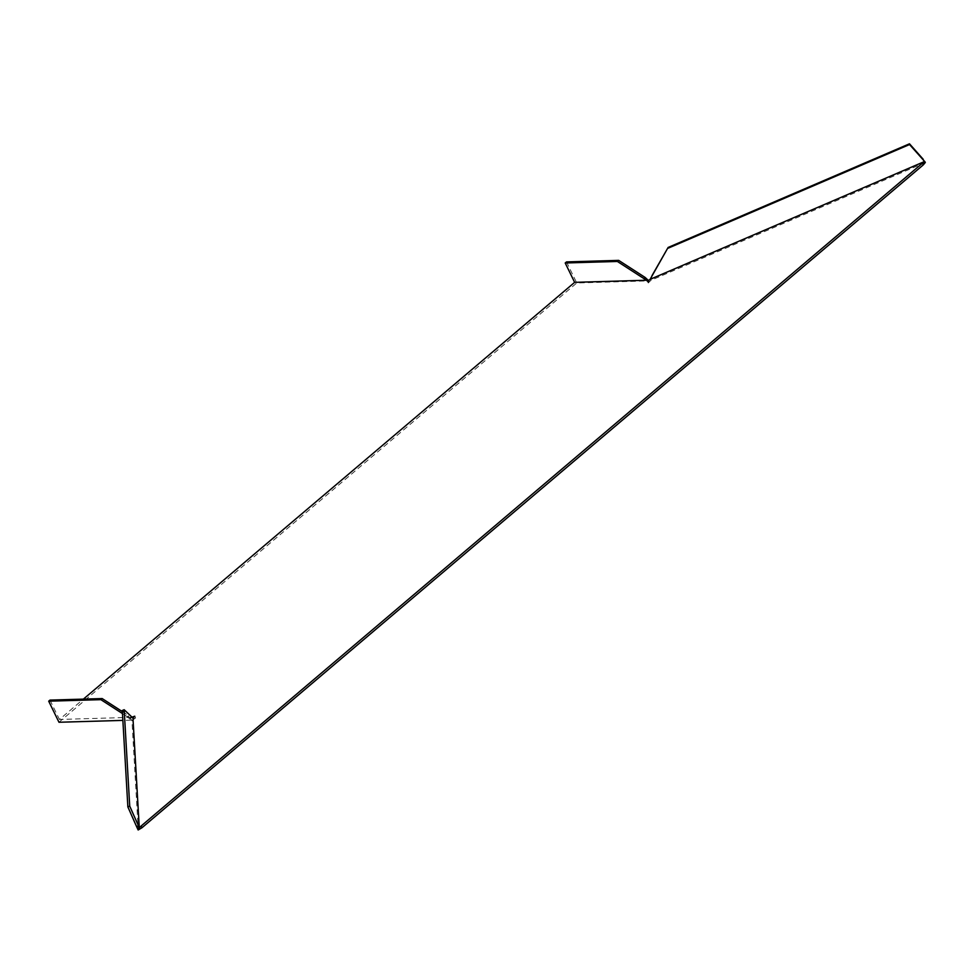 <?xml version="1.0" encoding="UTF-8"?>
<svg xmlns="http://www.w3.org/2000/svg" width="974" height="974" viewBox="0 0 974 974"><rect width="100%" height="100%" fill="white"/><g stroke="black" fill="none" stroke-linecap="round" stroke-linejoin="round"><path stroke-width="0.73" stroke-dasharray="4.87 3.65" d="M134.753 716.194L135.593 717.911L131.052 720.151L127.399 716.767L128.678 715.671L131.502 717.339L59.426 719.457L83.387 699.125M49.978 700.099L59.426 719.457M122.371 711.604L128.678 715.671M131.052 720.151L122.87 720.395M127.399 716.767L122.48 713.589M135.593 717.911L131.953 720.602L138.271 830.201M58.976 722.258L576.766 282.984L648.842 280.865L648.258 282.984L647.418 281.267M925.3 162.5L650.912 280.329L648.258 282.984M566.491 261.909L576.766 282.984M651.959 275.715L650.912 280.329M132.184 717.448L130.333 718.252L131.953 720.602M122.298 710.509L130.333 718.252M647.028 280.914L647.759 281.973"/><path stroke-width="1.46" d="M129.725 806.119L139.282 827.681L132.963 718.082L124.161 709.705L122.298 710.509L127.862 806.922L129.725 806.119L124.161 709.705M139.221 827.596L138.15 829.982L136.579 826.585L138.442 825.782M922.451 163.169L141.096 826.049L141.461 826.804L141.936 827.766L923.291 164.886L925.3 162.5L924.545 161.355L922.451 163.169L923.291 164.886M651.959 275.715L668.115 247.457L650.108 279.343L924.509 161.526M650.108 279.343L647.418 281.267L646.724 280.232L647.418 281.267M643.899 278.576L617.394 261.47L565.212 262.992L574.648 282.35L646.724 280.232L643.899 278.576L645.19 277.48L648.842 280.865M574.648 282.35L83.387 699.125M131.502 717.339L134.753 716.194L132.963 718.082M139.282 827.681L141.096 826.049M102.173 698.565L49.978 700.099L48.7 701.183L100.894 699.661L102.173 698.565L122.371 711.604M48.7 701.183L58.976 722.258L122.87 720.395M122.48 713.589L100.894 699.661M141.936 827.766L138.15 829.982M668.164 248.187L909.546 144.542L924.545 161.355M923.23 159.98L925.276 162.208M617.394 261.47L618.685 260.375L566.491 261.909L565.212 262.992M618.685 260.375L645.19 277.48M909.546 144.542L909.497 143.799L668.115 247.457M909.497 143.799L923.194 159.249M136.579 826.585L127.862 806.922"/></g></svg>
